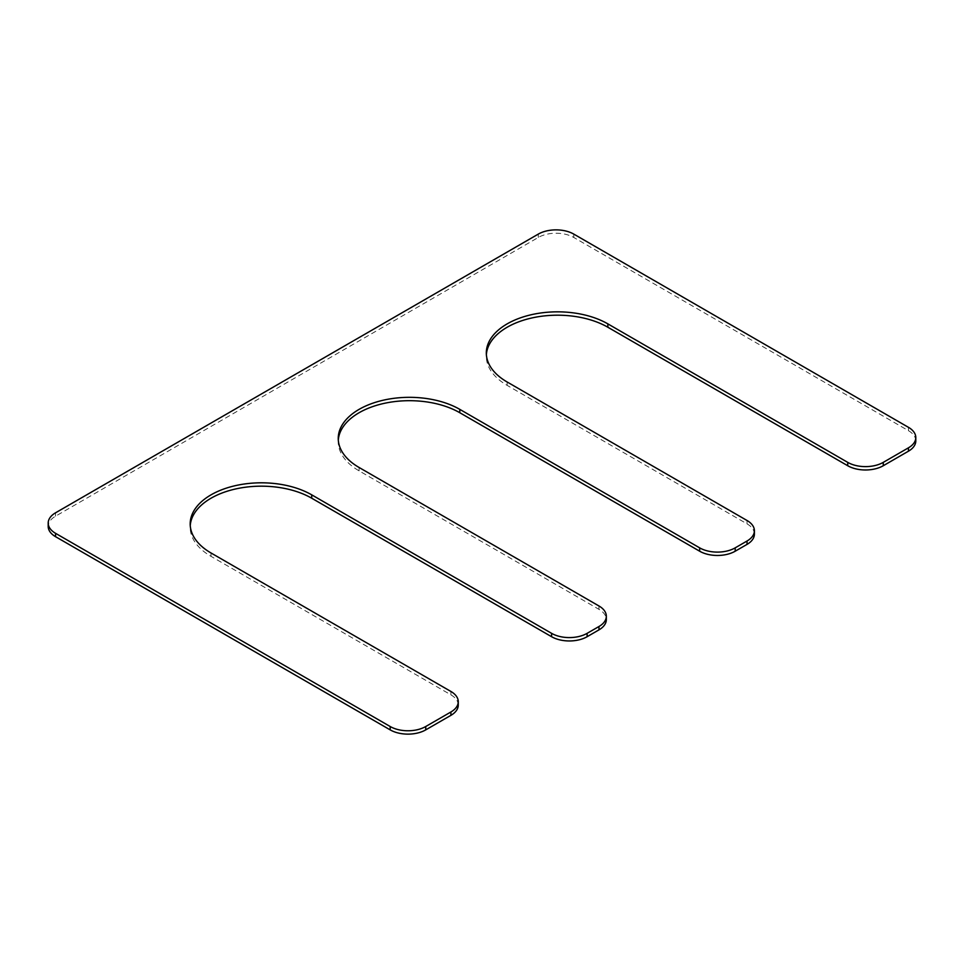 <?xml version="1.0" encoding="UTF-8"?>
<svg xmlns="http://www.w3.org/2000/svg" width="964" height="964" viewBox="0 0 964 964"><rect width="100%" height="100%" fill="white"/><g stroke="black" fill="none" stroke-linecap="round" stroke-linejoin="round"><path stroke-width="0.72" stroke-dasharray="4.82 3.62" d="M338.304 440.114A71.191 41.103 0 0 0 338.243 441.789A71.191 41.103 0 0 0 359.102 470.854L598.969 609.344A25.124 14.508 0 0 1 606.332 619.611M754.402 534.116A25.124 14.508 0 0 0 747.04 523.862L507.172 385.371A71.191 41.103 0 0 1 486.314 356.306A71.191 41.103 0 0 1 486.374 354.619M915.8 440.934A25.124 14.508 0 0 0 908.437 430.679L573.809 237.481A25.124 14.508 0 0 0 538.261 237.481L55.563 516.174A25.124 14.508 0 0 0 48.2 526.428M458.262 705.094A25.124 14.508 0 0 0 450.911 694.839L211.032 556.349A71.191 41.103 0 0 1 190.185 527.284A71.191 41.103 0 0 1 190.245 525.597M359.102 467.492L359.102 470.854M598.969 605.982L598.969 609.344M747.04 520.5L747.04 523.862M507.172 382.009L507.172 385.371M908.437 427.317L908.437 430.679M573.809 234.119L573.809 237.481M538.261 234.119L538.261 237.481M55.563 512.8L55.563 516.174M450.911 691.465L450.911 694.839M211.032 552.987L211.032 556.349M338.243 438.427L338.243 441.789M486.314 352.945L486.314 356.306M190.185 523.91L190.185 527.284"/><path stroke-width="1.45" d="M606.332 616.237A25.124 14.508 0 0 1 598.969 626.504L587.124 633.336A25.124 14.508 0 0 1 551.589 633.336L311.721 494.845A71.191 41.103 0 0 0 234.132 485.94A71.191 41.103 0 0 0 190.185 523.91A71.191 41.103 0 0 0 211.032 552.987L450.911 691.465A25.124 14.508 0 0 1 458.262 701.732A25.124 14.508 0 0 1 450.911 711.986L425.739 726.519A25.124 14.508 0 0 1 390.191 726.519L55.563 533.321A25.124 14.508 0 0 1 48.2 523.066A25.124 14.508 0 0 1 55.563 512.8L538.261 234.119A25.124 14.508 0 0 1 573.809 234.119L908.437 427.317A25.124 14.508 0 0 1 915.8 437.572A25.124 14.508 0 0 1 908.437 447.826L883.265 462.371A25.124 14.508 0 0 1 847.73 462.371L607.862 323.88A71.191 41.103 0 0 0 530.272 314.963A71.191 41.103 0 0 0 486.314 352.945A71.191 41.103 0 0 0 507.172 382.009L747.04 520.5A25.124 14.508 0 0 1 754.402 530.754A25.124 14.508 0 0 1 747.04 541.009L735.195 547.853A25.124 14.508 0 0 1 699.659 547.853L459.792 409.363A71.191 41.103 0 0 0 382.202 400.458A71.191 41.103 0 0 0 338.243 438.427A71.191 41.103 0 0 0 359.102 467.492L598.969 605.982A25.124 14.508 0 0 1 606.332 616.237L606.332 619.611A25.124 14.508 0 0 1 598.969 629.866L587.124 636.71A25.124 14.508 0 0 1 551.589 636.71L311.721 498.219A71.191 41.103 0 0 0 235.481 488.989A71.191 41.103 0 0 0 190.245 525.597M459.792 409.363L459.792 412.725A71.191 41.103 0 0 0 383.552 403.506A71.191 41.103 0 0 0 338.304 440.114M459.792 412.725L699.659 551.215A25.124 14.508 0 0 0 735.195 551.215L747.04 544.383A25.124 14.508 0 0 0 754.402 534.116L754.402 530.754M607.862 323.88L607.862 327.242A71.191 41.103 0 0 0 531.622 318.012A71.191 41.103 0 0 0 486.374 354.619M607.862 327.242L847.73 465.733A25.124 14.508 0 0 0 883.265 465.733L908.437 451.2A25.124 14.508 0 0 0 915.8 440.934L915.8 437.572M48.2 523.066L48.2 526.428A25.124 14.508 0 0 0 55.563 536.683L390.191 729.881A25.124 14.508 0 0 0 425.739 729.881L450.911 715.348A25.124 14.508 0 0 0 458.262 705.094L458.262 701.732M699.659 547.853L699.659 551.215M735.195 547.853L735.195 551.215M747.04 541.009L747.04 544.383M847.73 462.371L847.73 465.733M883.265 462.371L883.265 465.733M908.437 447.826L908.437 451.2M55.563 533.321L55.563 536.683M390.191 726.519L390.191 729.881M425.739 726.519L425.739 729.881M450.911 711.986L450.911 715.348M311.721 494.845L311.721 498.219M551.589 633.336L551.589 636.71M587.124 633.336L587.124 636.71M598.969 626.504L598.969 629.866"/></g></svg>

